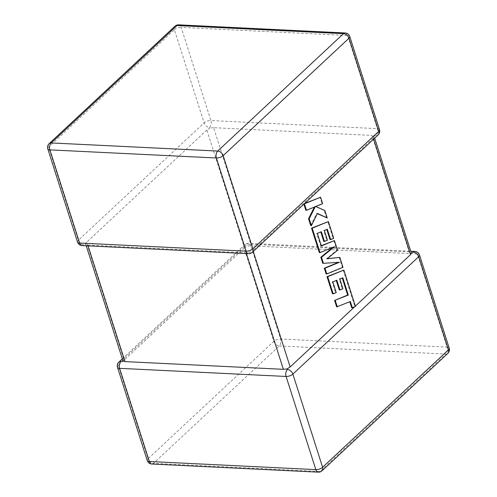 <?xml version="1.0" encoding="UTF-8"?>
<svg xmlns="http://www.w3.org/2000/svg" width="497" height="497" viewBox="0 0 497 497"><rect width="100%" height="100%" fill="white"/><g stroke="black" fill="none" stroke-linecap="round" stroke-linejoin="round"><path stroke-width="0.37" stroke-dasharray="2.48 1.86" d="M86.236 245.773L85.652 243.94L83.757 244.884A5.082 3.448 47 0 1 78.309 240.293L48.576 147.131L174.391 29.727L204.124 122.896A5.082 3.448 -133 0 0 209.579 127.48L209.902 128.096L206.845 130.028L244.033 246.543L123.672 358.853L86.49 242.337L85.683 244.002L87.807 245.083L246.189 252.805L249.792 252.004L252.967 250.457L253.277 251.42M122.989 360.903L123.672 358.853M206.845 130.028L86.49 242.337M252.302 252.327A5.082 3.448 -133 0 1 250.239 253.004L249.792 252.004M244.033 246.543L247.208 244.996L250.811 244.195L213.629 127.679L372.004 135.401L409.193 251.917L411.317 252.998M379.497 129.661A5.082 2.137 162.3 0 0 377.385 128.661L210.908 120.541L181.175 27.378L347.651 35.498L377.385 128.661A5.082 3.063 -87.2 0 1 376.055 135.6L374.011 136.097L372.004 135.401M373.632 139.11L373.328 138.147L374.011 136.097L374.67 138.141M250.811 244.195L409.193 251.917M355.367 306.115L354.591 306.835M373.328 138.147L252.967 250.457M213.629 127.679L209.902 128.096M118.876 362.077A5.082 3.448 -133 0 0 118.292 365.593L244.114 248.189A5.082 3.448 47 0 1 244.698 244.673A5.082 3.448 47 0 1 246.76 243.996L247.208 244.996M342.837 277.773L342.253 278.009M336.649 306.866L349.789 301.785M350.373 301.549L349.702 301.517M351.683 307.724L354.808 306.444L343.191 270.045M355.479 306.475L354.808 306.444M332.481 293.802L335.556 292.528L332.151 281.855L336.252 280.463M336.227 292.559L335.556 292.528M332.822 281.886L332.151 281.855M336.836 280.227L336.165 280.19M339.271 289.919L342.259 288.689L339.153 278.96L342.166 277.736M342.93 288.72L342.259 288.689M339.824 278.991L339.153 278.96M342.992 267.343L342.321 267.311L339.147 257.365M327.33 258.639L326.51 258.726L336.86 250.202L333.779 240.548M327.181 258.763L326.51 258.726M337.531 250.233L336.86 250.202M321.267 245.68L320.683 245.922L316.67 233.348L320.77 231.962M321.354 245.953L320.683 245.922M317.341 233.385L316.67 233.348M321.354 231.72L320.683 231.689M323.789 241.418L326.777 240.181L323.671 230.453L326.771 229.502M327.448 240.219L326.777 240.181M324.342 230.484L323.671 230.453M327.355 229.266L326.684 229.235M329.983 239.56L333.058 238.287L327.709 221.532M333.729 238.318L333.058 238.287M319.329 252.588L332.971 247.295M334.4 246.711L333.729 246.674M322.746 263.298L338.55 262.335M339.445 262.273L338.774 262.242M326.144 273.946L342.321 267.311M304.711 203.428L303.76 203.813L303.884 204.192M304.263 203.838L303.76 203.813M305.823 210.262L314.402 207.038M315.272 206.684L314.601 206.653M310.724 225.632L316.751 213.387L317.31 213.648M317.421 213.418L316.751 213.387M326.572 217.959L324.187 210.498L315.104 206.472L322 203.633L319.938 197.179M324.858 210.529L324.187 210.498M315.775 206.503L315.104 206.472M322.671 203.664L322 203.633M209.579 127.48A5.082 3.063 -87.2 0 0 210.908 120.541A5.082 2.137 162.3 0 0 204.124 122.896L78.309 240.293A5.082 2.137 162.3 0 0 77.513 242.039M246.76 243.996A5.082 3.063 92.8 0 1 248.413 243.313A5.082 3.063 92.8 0 1 250.892 245.841L417.374 253.961L447.107 347.123L280.625 339.004L250.892 245.841A5.082 2.137 162.3 0 0 244.114 248.189L273.847 341.358L148.025 458.762L118.292 365.593A5.082 2.137 162.3 0 0 117.503 367.339M87.807 245.083L88.056 245.86M246.437 253.582L246.189 252.805M279.295 345.943L445.778 354.063L319.956 471.467L153.48 463.347L279.295 345.943A5.082 3.448 47 0 1 273.847 341.358A5.082 2.137 162.3 0 1 280.625 339.004A5.082 3.063 92.8 0 1 279.295 345.943M345.166 32.97A5.082 3.063 -87.2 0 1 347.651 35.498A5.082 2.137 162.3 0 1 349.764 36.498M178.69 24.85A5.082 3.063 -87.2 0 1 181.175 27.378A5.082 2.137 162.3 0 0 174.391 29.727A5.082 3.448 47 0 1 174.975 26.211M49.16 143.614A5.082 3.448 -133 0 0 48.576 147.131A5.082 2.137 162.3 0 0 47.787 148.876M378.124 134.923A5.082 3.448 47 0 1 376.055 135.6M250.239 253.004A5.082 3.063 -87.2 0 1 248.587 253.687M83.757 244.884A5.082 3.063 -87.2 0 1 82.111 245.568M419.487 254.961A5.082 2.137 162.3 0 0 417.374 253.961A5.082 3.063 92.8 0 0 414.889 251.432M147.236 460.502A5.082 2.137 162.3 0 1 148.025 458.762A5.082 3.448 -133 0 0 153.48 463.347A5.082 3.063 92.8 0 1 151.833 464.03M447.84 353.386A5.082 3.448 -133 0 1 445.778 354.063A5.082 3.063 92.8 0 0 447.107 347.123A5.082 2.137 162.3 0 1 449.213 348.124M318.31 472.15A5.082 3.063 92.8 0 0 319.956 471.467A5.082 3.448 47 0 0 322.025 470.789M122.33 358.859L244.698 244.673A5.082 5.082 0 0 1 248.413 243.313L410.764 251.227"/><path stroke-width="0.75" d="M122.33 358.859L118.876 362.077A5.082 3.448 -133 0 1 120.945 361.4L122.989 360.903L86.236 245.773M88.056 245.86L124.995 361.599L283.371 369.321L246.437 253.582M410.764 251.227L414.889 251.432A5.082 3.063 92.8 0 0 413.243 252.116L411.317 252.998L410.51 254.663L355.367 306.115M354.591 306.835L290.155 366.972L287.098 368.904L283.371 369.321M287.421 369.519A5.082 3.063 92.8 0 0 286.092 376.459L119.615 368.339L149.349 461.502L315.825 469.622L286.092 376.459A5.082 2.137 162.3 0 0 292.876 374.104L322.609 467.273L448.424 349.869L418.691 256.707L292.876 374.104A5.082 3.448 -133 0 0 287.421 369.519L287.098 368.904M124.995 361.599L122.989 360.903M411.317 252.998L374.67 138.141M342.253 278.009L347.645 295.056L334.593 300.412L336.649 306.866L350.373 301.549L352.354 307.755L351.683 307.724L349.789 301.785M352.354 307.755L355.479 306.475L343.862 270.076L327.685 276.705L333.152 293.839L336.227 292.559L332.822 281.886L336.836 280.227L339.942 289.956L342.93 288.72L339.824 278.991L342.837 277.773L348.316 295.088L347.645 295.056M348.316 295.088L334.593 300.412M335.264 300.443L337.32 306.904M343.862 270.076L327.014 276.674L332.481 293.802L333.152 293.839M327.685 276.705L327.014 276.674M336.252 280.463L339.271 289.919L339.942 289.956M339.818 257.396L327.181 258.763L337.531 250.233L334.45 240.579L321.354 245.953L317.341 233.385L321.354 231.72L324.46 241.449L327.448 240.219L324.342 230.484L327.355 229.266L330.654 239.597L333.729 238.318L328.38 221.569L312.203 228.198L320 252.625L334.4 246.711L321.491 257.284L323.417 263.329L339.445 262.273L324.976 268.212L326.815 273.977L342.992 267.343L339.818 257.396L327.33 258.639M334.45 240.579L321.267 245.68M320.77 231.962L323.789 241.418L324.46 241.449M326.771 229.502L329.983 239.56L330.654 239.597M328.38 221.569L311.532 228.16L319.329 252.588L320 252.625M312.203 228.198L311.532 228.16M332.971 247.295L320.82 257.253L322.746 263.298L323.417 263.329M321.491 257.284L320.82 257.253M338.55 262.335L324.305 268.181L326.144 273.946L326.815 273.977M324.976 268.212L324.305 268.181M320.608 197.21L304.431 203.845L306.494 210.293L315.272 206.684L309.196 218.767L311.395 225.663L317.421 213.418L327.243 217.997L324.858 210.529L315.775 206.503L322.671 203.664L320.608 197.21L304.711 203.428M303.884 204.192L305.823 210.262L306.494 210.293M314.402 207.038L308.525 218.736L310.724 225.632L311.395 225.663M309.196 218.767L308.525 218.736M317.31 213.648L327.243 217.997M49.893 149.877L79.626 243.039L246.108 251.159L216.375 157.996L49.893 149.877A5.082 3.063 -87.2 0 1 51.222 142.937L217.705 151.057L343.52 33.653L177.044 25.533L51.222 142.937A5.082 3.448 -133 0 0 49.16 143.614A5.082 5.082 0 0 0 47.787 148.876A5.082 2.137 162.3 0 0 49.893 149.877M410.51 254.663L373.632 139.11M253.277 251.42L290.155 366.972M223.153 155.642L252.886 248.811L378.708 131.407L348.975 38.238L223.153 155.642A5.082 3.448 -133 0 0 217.705 151.057A5.082 3.063 -87.2 0 0 216.375 157.996A5.082 2.137 162.3 0 0 223.153 155.642M345.166 32.97A5.082 3.063 -87.2 0 0 343.52 33.653A5.082 3.448 47 0 1 348.975 38.238A5.082 2.137 162.3 0 0 349.764 36.498A5.082 5.082 0 0 0 345.166 32.97L178.69 24.85A5.082 5.082 0 0 0 174.975 26.211A5.082 3.448 47 0 1 177.044 25.533A5.082 3.063 -87.2 0 1 178.69 24.85M378.124 134.923A5.082 5.082 0 0 0 379.497 129.661A5.082 2.137 162.3 0 1 378.708 131.407A5.082 3.448 47 0 1 378.124 134.923L252.302 252.327A5.082 3.448 -133 0 0 252.886 248.811A5.082 2.137 162.3 0 1 246.108 251.159A5.082 3.063 -87.2 0 0 248.587 253.687A5.082 5.082 0 0 0 252.302 252.327M248.587 253.687L82.111 245.568A5.082 3.063 -87.2 0 1 79.626 243.039A5.082 2.137 162.3 0 1 77.513 242.039L47.787 148.876M120.945 361.4A5.082 3.063 92.8 0 0 119.615 368.339A5.082 2.137 162.3 0 1 117.503 367.339A5.082 5.082 0 0 1 118.876 362.077M147.236 460.502A5.082 5.082 0 0 0 151.833 464.03A5.082 3.063 92.8 0 1 149.349 461.502A5.082 2.137 162.3 0 1 147.236 460.502L117.503 367.339M413.243 252.116A5.082 3.448 47 0 1 418.691 256.707A5.082 2.137 162.3 0 0 419.487 254.961A5.082 5.082 0 0 0 414.889 251.432M449.213 348.124A5.082 2.137 162.3 0 1 448.424 349.869A5.082 3.448 -133 0 1 447.84 353.386A5.082 5.082 0 0 0 449.213 348.124L419.487 254.961M318.31 472.15A5.082 5.082 0 0 0 322.025 470.789A5.082 3.448 47 0 0 322.609 467.273A5.082 2.137 162.3 0 1 315.825 469.622A5.082 3.063 92.8 0 0 318.31 472.15L151.833 464.03M346.136 288.179L345.465 288.148M379.497 129.661L349.764 36.498M174.975 26.211L49.16 143.614M77.513 242.039A5.082 5.082 0 0 0 82.111 245.568M447.84 353.386L322.025 470.789"/></g></svg>
